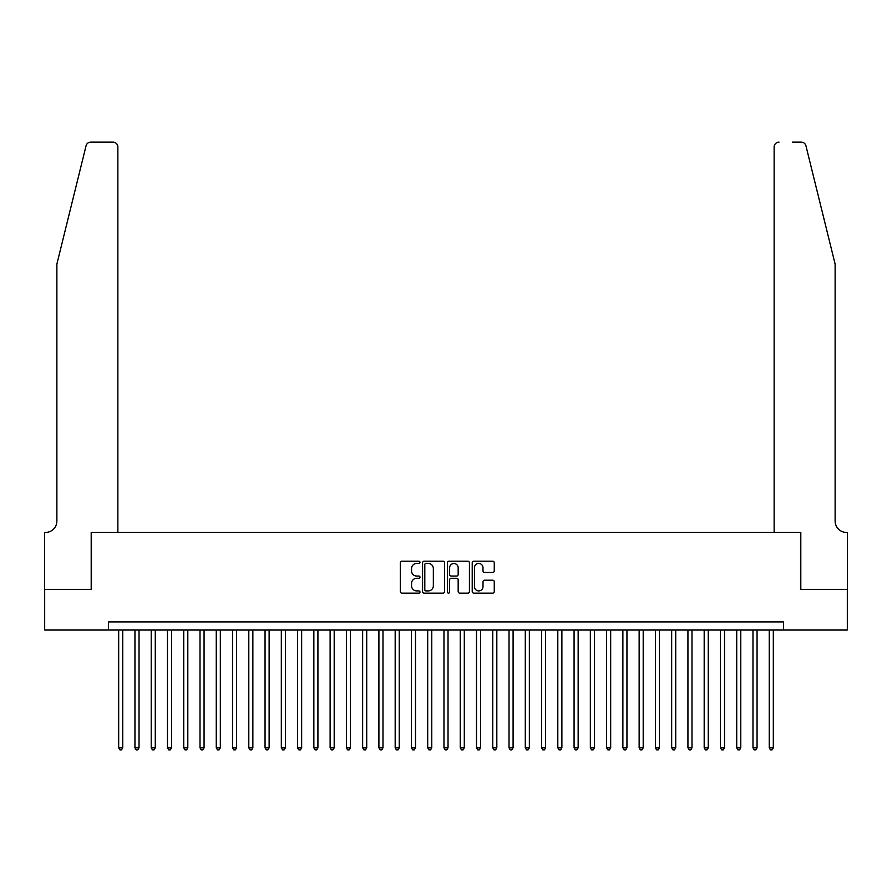 <?xml version="1.0" encoding="UTF-8"?>
<svg xmlns="http://www.w3.org/2000/svg" width="892" height="892" viewBox="0 0 892 892"><rect width="100%" height="100%" fill="white"/><g stroke="black" fill="none" stroke-linecap="round" stroke-linejoin="round"><path stroke-width="1.34" d="M419.976 562.328A1.115 1.115 0 0 0 418.861 561.202L401.902 561.202A1.594 1.594 0 0 0 400.307 562.807L400.307 591.541A1.594 1.594 0 0 0 401.902 593.135L418.861 593.135A1.115 1.115 0 0 0 419.976 592.02A1.115 1.115 0 0 0 418.861 590.905L416.664 590.905A5.107 5.107 0 0 1 411.558 585.788L411.558 583.401A5.107 5.107 0 0 1 416.664 578.284L418.861 578.284A1.115 1.115 0 0 0 419.976 577.169A1.115 1.115 0 0 0 418.861 576.054L416.664 576.054A5.107 5.107 0 0 1 411.558 570.947L411.558 568.55A5.107 5.107 0 0 1 416.664 563.443L418.861 563.443A1.115 1.115 0 0 0 419.976 562.328M492.652 572.463A1.594 1.594 0 0 0 494.257 570.869L494.257 562.807A1.594 1.594 0 0 0 492.652 561.202L473.819 561.202A1.594 1.594 0 0 0 472.225 562.807L472.225 591.541A1.594 1.594 0 0 0 473.819 593.135L492.652 593.135A1.594 1.594 0 0 0 494.257 591.541L494.257 581.796A1.594 1.594 0 0 0 492.652 580.201L484.59 580.201A1.594 1.594 0 0 0 482.996 581.796L482.996 586.635A4.27 4.27 0 0 1 478.725 590.905A4.27 4.27 0 0 1 474.455 586.635L474.455 567.713A4.27 4.27 0 0 1 478.725 563.443A4.27 4.27 0 0 1 482.996 567.713L482.996 570.869A1.594 1.594 0 0 0 484.59 572.463L492.652 572.463M108.523 630.031L44.678 630.031L44.678 589.367L91.441 589.367L91.441 532.446L800.559 532.446L800.559 589.367L847.322 589.367L847.322 630.031L783.477 630.031L783.477 621.902L108.523 621.902L108.523 630.031L783.477 630.031M444.606 562.807A1.594 1.594 0 0 0 443.012 561.202L424.168 561.202A1.594 1.594 0 0 0 422.574 562.807L422.574 591.541A1.594 1.594 0 0 0 424.168 593.135L443.012 593.135A1.594 1.594 0 0 0 444.606 591.541L444.606 562.807M448.988 561.202L467.832 561.202A1.594 1.594 0 0 1 469.426 562.807L469.426 591.541A1.594 1.594 0 0 1 467.832 593.135L459.77 593.135A1.594 1.594 0 0 1 458.176 591.541L458.176 579.889A1.594 1.594 0 0 0 456.581 578.284L451.229 578.284A1.594 1.594 0 0 0 449.635 579.889L449.635 592.02A1.115 1.115 0 0 1 448.52 593.135A1.115 1.115 0 0 1 447.394 592.02L447.394 562.807A1.594 1.594 0 0 1 448.988 561.202M425.93 563.443A1.115 1.115 0 0 0 424.804 564.558L424.804 589.779A1.115 1.115 0 0 0 425.93 590.905L428.238 590.905A5.107 5.107 0 0 0 433.345 585.788L433.345 568.55A5.107 5.107 0 0 0 428.238 563.443L425.93 563.443M458.176 567.791A4.27 4.27 0 0 0 453.905 563.521A4.27 4.27 0 0 0 449.635 567.791L449.635 574.459A1.594 1.594 0 0 0 451.229 576.054L456.581 576.054A1.594 1.594 0 0 0 458.176 574.459L458.176 567.791M118.681 630.031L118.681 747.786L122.75 747.786L122.75 630.031M122.75 747.786L121.535 749.893L119.907 749.893L118.681 747.786M86.056 145.82C87.293 143.144 87.293 143.144 86.056 145.82C87.293 143.144 87.293 143.144 86.056 145.82L56.876 264.088L56.876 521.062A11.384 11.384 0 0 1 45.492 532.446L44.6 532.446L44.6 589.367L91.196 589.367L91.196 532.446L117.867 532.446L117.867 146.979A4.884 4.884 0 0 0 112.994 142.107L90.794 142.107A4.884 4.884 0 0 0 86.056 145.82M99.491 142.107L112.994 142.107C115.938 142.419 117.554 144.036 117.867 146.979L117.867 532.446M56.876 521.062A11.384 11.384 0 0 1 45.492 532.446M826.17 227.817L805.944 145.82C804.707 143.144 804.707 143.144 805.944 145.82C804.707 143.144 804.707 143.144 805.944 145.82L835.124 264.088L835.124 521.062A11.384 11.384 0 0 0 846.508 532.446L847.4 532.446L847.4 589.367L800.804 589.367L800.804 532.446L774.133 532.446L774.133 146.979L774.133 532.446M792.509 142.107L801.206 142.107A4.884 4.884 0 0 1 805.944 145.82M779.006 142.107A4.884 4.884 0 0 0 774.133 146.979C774.446 144.036 776.062 142.419 779.006 142.107M835.124 521.062A11.384 11.384 0 0 0 846.508 532.446M134.948 630.031L134.948 747.786L139.018 747.786L139.018 630.031M139.018 747.786L137.792 749.893L136.164 749.893L134.948 747.786M151.216 630.031L151.216 747.786L155.275 747.786L155.275 630.031M155.275 747.786L154.06 749.893L152.432 749.893L151.216 747.786M167.473 630.031L167.473 747.786L171.543 747.786L171.543 630.031M171.543 747.786L170.327 749.893L168.7 749.893L167.473 747.786M183.741 630.031L183.741 747.786L187.811 747.786L187.811 630.031M187.811 747.786L186.584 749.893L184.956 749.893L183.741 747.786M200.009 630.031L200.009 747.786L204.067 747.786L204.067 630.031M204.067 747.786L202.852 749.893L201.224 749.893L200.009 747.786M216.265 630.031L216.265 747.786L220.335 747.786L220.335 630.031M220.335 747.786L219.12 749.893L217.492 749.893L216.265 747.786M232.533 630.031L232.533 747.786L236.603 747.786L236.603 630.031M236.603 747.786L235.376 749.893L233.749 749.893L232.533 747.786M248.801 630.031L248.801 747.786L252.86 747.786L252.86 630.031M252.86 747.786L251.644 749.893L250.016 749.893L248.801 747.786M265.058 630.031L265.058 747.786L269.128 747.786L269.128 630.031M269.128 747.786L267.912 749.893L266.284 749.893L265.058 747.786M281.326 630.031L281.326 747.786L285.395 747.786L285.395 630.031M285.395 747.786L284.169 749.893L282.541 749.893L281.326 747.786M297.593 630.031L297.593 747.786L301.652 747.786L301.652 630.031M301.652 747.786L300.437 749.893L298.809 749.893L297.593 747.786M313.85 630.031L313.85 747.786L317.92 747.786L317.92 630.031M317.92 747.786L316.705 749.893L315.077 749.893L313.85 747.786M330.118 630.031L330.118 747.786L334.188 747.786L334.188 630.031M334.188 747.786L332.961 749.893L331.333 749.893L330.118 747.786M346.386 630.031L346.386 747.786L350.445 747.786L350.445 630.031M350.445 747.786L349.229 749.893L347.601 749.893L346.386 747.786M362.643 630.031L362.643 747.786L366.712 747.786L366.712 630.031M366.712 747.786L365.497 749.893L363.869 749.893L362.643 747.786M378.91 630.031L378.91 747.786L382.98 747.786L382.98 630.031M382.98 747.786L381.754 749.893L380.126 749.893L378.91 747.786M395.178 630.031L395.178 747.786L399.237 747.786L399.237 630.031M399.237 747.786L398.022 749.893L396.394 749.893L395.178 747.786M411.435 630.031L411.435 747.786L415.505 747.786L415.505 630.031M415.505 747.786L414.289 749.893L412.662 749.893L411.435 747.786M427.703 630.031L427.703 747.786L431.773 747.786L431.773 630.031M431.773 747.786L430.546 749.893L428.918 749.893L427.703 747.786M443.971 630.031L443.971 747.786L448.029 747.786L448.029 630.031M448.029 747.786L446.814 749.893L445.186 749.893L443.971 747.786M460.227 630.031L460.227 747.786L464.297 747.786L464.297 630.031M464.297 747.786L463.082 749.893L461.454 749.893L460.227 747.786M476.495 630.031L476.495 747.786L480.565 747.786L480.565 630.031M480.565 747.786L479.338 749.893L477.711 749.893L476.495 747.786M492.763 630.031L492.763 747.786L496.822 747.786L496.822 630.031M496.822 747.786L495.606 749.893L493.978 749.893L492.763 747.786M509.02 630.031L509.02 747.786L513.09 747.786L513.09 630.031M513.09 747.786L511.874 749.893L510.246 749.893L509.02 747.786M525.288 630.031L525.288 747.786L529.357 747.786L529.357 630.031M529.357 747.786L528.131 749.893L526.503 749.893L525.288 747.786M541.555 630.031L541.555 747.786L545.614 747.786L545.614 630.031M545.614 747.786L544.399 749.893L542.771 749.893L541.555 747.786M557.812 630.031L557.812 747.786L561.882 747.786L561.882 630.031M561.882 747.786L560.667 749.893L559.039 749.893L557.812 747.786M574.08 630.031L574.08 747.786L578.15 747.786L578.15 630.031M578.15 747.786L576.923 749.893L575.295 749.893L574.08 747.786M590.348 630.031L590.348 747.786L594.407 747.786L594.407 630.031M594.407 747.786L593.191 749.893L591.563 749.893L590.348 747.786M606.605 630.031L606.605 747.786L610.674 747.786L610.674 630.031M610.674 747.786L609.459 749.893L607.831 749.893L606.605 747.786M622.872 630.031L622.872 747.786L626.942 747.786L626.942 630.031M626.942 747.786L625.716 749.893L624.088 749.893L622.872 747.786M639.14 630.031L639.14 747.786L643.199 747.786L643.199 630.031M643.199 747.786L641.984 749.893L640.356 749.893L639.14 747.786M655.397 630.031L655.397 747.786L659.467 747.786L659.467 630.031M659.467 747.786L658.251 749.893L656.623 749.893L655.397 747.786M671.665 630.031L671.665 747.786L675.735 747.786L675.735 630.031M675.735 747.786L674.508 749.893L672.88 749.893L671.665 747.786M687.933 630.031L687.933 747.786L691.991 747.786L691.991 630.031M691.991 747.786L690.776 749.893L689.148 749.893L687.933 747.786M704.189 630.031L704.189 747.786L708.259 747.786L708.259 630.031M708.259 747.786L707.044 749.893L705.416 749.893L704.189 747.786M720.457 630.031L720.457 747.786L724.527 747.786L724.527 630.031M724.527 747.786L723.301 749.893L721.673 749.893L720.457 747.786M736.725 630.031L736.725 747.786L740.784 747.786L740.784 630.031M740.784 747.786L739.568 749.893L737.94 749.893L736.725 747.786M752.982 630.031L752.982 747.786L757.052 747.786L757.052 630.031M757.052 747.786L755.836 749.893L754.208 749.893L752.982 747.786M769.25 630.031L769.25 747.786L773.319 747.786L773.319 630.031M773.319 747.786L772.093 749.893L770.465 749.893L769.25 747.786"/></g></svg>
